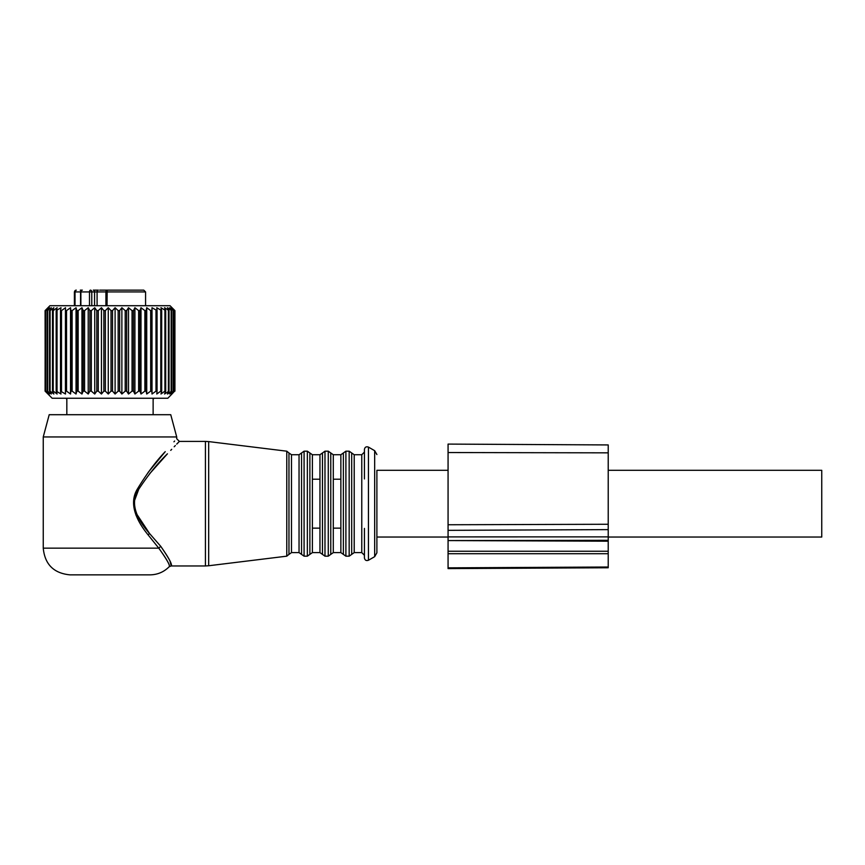 <?xml version="1.0" encoding="UTF-8"?>
<svg xmlns="http://www.w3.org/2000/svg" width="865" height="865" viewBox="0 0 865 865"><rect width="100%" height="100%" fill="white"/><g stroke="black" fill="none" stroke-linecap="round" stroke-linejoin="round"><path stroke-width="1.3" d="M128.117 290.143L128.917 290.143M121.77 290.143L122.43 290.143M99.702 290.143L107.184 290.143L107.033 305.713M80.304 290.143L82.337 290.143A1.784 1.46 90 0 0 80.877 291.927L80.877 305.713M139.362 290.143L107.184 290.143A1.784 1.254 90 0 0 105.919 291.927L97.085 291.927L97.085 305.713M105.919 305.713L105.919 291.927L145.569 291.927L143.785 290.143L139.654 290.143M93.312 290.143L98.34 290.143A1.784 1.254 90 0 0 97.085 291.927L94.566 291.927A1.784 1.254 -90 0 0 93.312 290.143M74.509 305.713L75.028 291.927A1.784 1.254 90 0 1 76.282 290.143A1.784 1.773 90 0 0 74.509 291.927L76.174 290.143M117.11 290.143L107.184 290.143M43.25 436.944L49.208 414.703L170.751 414.703L176.709 436.944L43.25 436.944L43.25 548.161C44.829 564.369 53.727 573.268 69.946 574.857L150.013 574.857C157.484 574.738 163.863 572.046 169.151 566.77L171.075 565.959L205.427 565.959L205.427 441.399L179.379 441.399L176.741 444.102M43.25 548.161L158.782 548.161C167.129 559.893 170.589 566.099 169.151 566.759C170.394 565.645 166.934 559.45 158.782 548.161L160.739 546.334L149.569 533.532L148.045 534.819L158.782 548.161L148.045 534.819C138.692 523.39 127.631 505.074 137.33 489.125C146.639 473.825 155.938 461.337 165.237 451.671L148.045 472.539M174.622 441.042L173.962 441.788M135.892 515.01L133.653 500.77M136.735 514.102L149.569 533.532C139.838 522.568 128.334 505.019 138.422 489.731C148.099 475.047 157.776 463.078 167.442 453.811L149.569 473.815M175.335 445.562L174.168 446.772M171.703 449.324L170.719 450.362M166.058 455.282L162.339 459.272M155.17 467.23L154.23 468.311M136.292 513.021L135.221 509.701M134.767 507.582L134.508 505.582M134.432 503.906L134.443 502.9M134.713 500.067L138.908 488.844M160.739 546.334C169.291 558.714 172.73 565.256 171.065 565.948C172.557 564.78 169.108 558.239 160.739 546.334L160.977 546.593M170.924 564.845L170.016 561.288M288.964 452.957L286.769 451.184L286.769 556.173L288.964 554.4L288.964 452.957L291.483 454.741L299.041 454.741L301.561 452.968L301.561 554.389L304.08 556.173L304.08 451.184L307.356 451.184L307.356 556.173L309.875 554.389L309.875 452.968L312.384 454.741L312.384 528.147L312.384 480.216M312.384 528.147L319.953 528.147L319.953 552.616L322.472 554.389L322.472 452.968L319.953 454.741L319.953 528.147L312.384 528.147L312.384 552.616L319.953 552.616M312.384 479.21L319.953 479.21M322.472 554.389L324.981 556.173L324.981 451.184L328.268 451.184L328.268 556.173L330.776 554.389L330.776 452.968L333.295 454.741L333.295 528.147L340.864 528.147L340.864 552.616L343.373 554.389L343.373 452.968L340.864 454.741L340.864 528.147L333.295 528.147L333.295 552.616L340.864 552.616M333.295 479.21L340.864 479.21M364.435 528.418L364.435 555.276L361.765 552.616L361.765 454.741L364.435 452.071M368.436 447.097L368.436 560.26L374.664 556.671L374.664 450.687L368.436 447.097C366.23 446.34 364.889 447.118 364.435 449.4L364.435 478.94M364.435 529.694L364.435 557.947C364.889 560.239 366.23 561.007 368.436 560.26M448.07 470.311L376.891 470.311L376.891 552.811L376.891 537.046L448.07 537.046M376.891 527.239L376.891 537.046M171.951 394.007L167.81 398.246L52.149 398.246L45.088 391.131L45.175 310.611L45.175 391.131L48.299 394.018L45.791 391.131L45.791 310.611L48.299 307.713L45.175 310.611M171.94 394.018L174.611 391.131L174.611 310.611L171.94 307.713L174.925 310.611L170.037 305.713L49.921 305.713L45.088 310.611L45.175 391.131M46.04 391.131L49.424 394.018L47.283 391.131L51.284 394.018L50.094 391.131L53.857 394.018L52.506 391.131L53.219 391.131L53.219 310.611L52.506 310.611L53.857 307.713L50.094 310.611L51.284 307.713L47.283 310.611L49.424 307.713L46.04 310.611M169.778 393.953L171.648 391.131L167.561 393.953M174.611 391.131L171.27 393.953M171.194 394.018L173.519 391.131L173.519 310.611L169.691 307.713L171.648 310.611L167.475 307.713L169.032 310.611L164.555 307.713L165.702 310.611L160.977 307.713L161.69 310.611L156.781 307.713L157.052 310.611L152.013 307.713L151.84 310.611L150.683 310.611L146.736 307.713L146.131 310.611L144.877 310.611L141.006 307.713L139.968 310.611L138.638 310.611L134.908 307.713L133.448 310.611L132.053 310.611L128.507 307.713L126.647 310.611L125.198 310.611L121.879 307.713L119.64 310.611L118.159 310.611L115.099 307.713L112.515 310.611L111.023 310.611L108.266 307.713L105.357 310.611L103.865 310.611L101.454 307.713L98.264 310.611L96.793 310.611L94.739 307.713L91.312 310.611L89.874 310.611L88.219 307.713L84.575 310.611L83.202 310.611L81.959 307.713L78.153 310.611L76.855 310.611L76.033 307.713L72.119 310.611L70.908 310.611L70.53 307.713L66.54 310.611L65.437 310.611L65.502 307.713L61.491 310.611L60.507 310.611L61.004 307.713L56.182 310.611L57.112 307.713L53.219 310.611M169.691 394.018L173.519 391.131M167.475 394.018L169.032 391.131L169.032 310.611M53.219 391.131L57.112 394.018L56.182 391.131L61.004 394.018L60.507 391.131L65.502 394.018L65.437 391.131L66.54 391.131L70.53 394.018L70.908 391.131L72.119 391.131L76.033 394.018L76.855 391.131L78.153 391.131L81.959 394.018L83.202 391.131L84.575 391.131L88.219 394.018L89.874 391.131L91.312 391.131L94.739 394.018L96.793 391.131L98.264 391.131L101.454 394.018L103.865 391.131L105.357 391.131L108.266 394.018L111.023 391.131L112.515 391.131L115.099 394.018L118.159 391.131L119.64 391.131L121.879 394.018L125.198 391.131L126.647 391.131L128.507 394.018L132.053 391.131L133.448 391.131L134.908 394.018L138.638 391.131L139.968 391.131L141.006 394.018L144.877 391.131L146.131 391.131L146.736 394.018L150.683 391.131L151.84 391.131L152.013 394.018L156.003 391.131L157.052 391.131L156.781 394.018L160.771 391.131L161.69 391.131L160.977 394.018L164.912 391.131L165.702 391.131L164.555 394.018L169.032 391.131M52.506 391.131L52.506 310.611M50.094 391.131L50.094 310.611M49.521 391.131L49.521 310.611M47.683 391.131L47.683 310.611M47.283 391.131L47.283 310.611M45.791 391.131L45.791 310.611M174.611 310.611L171.194 307.713L173.519 310.611M174.925 310.611L174.925 391.131L174.925 310.611M174.449 391.131L174.449 310.611M173.184 391.131L173.184 310.611M171.648 391.131L171.648 310.611M171.162 391.131L171.162 310.611M168.394 391.131L168.394 310.611M165.702 391.131L165.702 310.611M164.912 391.131L164.912 310.611M161.69 391.131L161.69 310.611M160.771 391.131L160.771 310.611M157.052 391.131L157.052 310.611M156.003 391.131L156.003 310.611M152.013 394.018L152.013 307.713M151.84 391.131L151.84 310.611M150.683 391.131L150.683 310.611M146.736 394.018L146.736 307.713M146.131 391.131L146.131 310.611M144.877 391.131L144.877 310.611M141.006 394.018L141.006 307.713M139.968 391.131L139.968 310.611M138.638 391.131L138.638 310.611M134.908 394.018L134.908 307.713M133.448 391.131L133.448 310.611M132.053 391.131L132.053 310.611M128.507 394.018L128.507 307.713M126.647 391.131L126.647 310.611M125.198 391.131L125.198 310.611M121.879 394.018L121.879 307.713M119.64 391.131L119.64 310.611M118.159 391.131L118.159 310.611M115.099 394.018L115.099 307.713M112.515 391.131L112.515 310.611M111.023 391.131L111.023 310.611M108.266 394.018L108.266 307.713M105.357 391.131L105.357 310.611M103.865 391.131L103.865 310.611M101.454 394.018L101.454 307.713M98.264 391.131L98.264 310.611M96.793 391.131L96.793 310.611M94.739 394.018L94.739 307.713M91.312 391.131L91.312 310.611M89.874 391.131L89.874 310.611M88.219 394.018L88.219 307.713M84.575 391.131L84.575 310.611M83.202 391.131L83.202 310.611M81.959 394.018L81.959 307.713M78.153 391.131L78.153 310.611M76.855 391.131L76.855 310.611M76.033 394.018L76.033 307.713M72.119 391.131L72.119 310.611M70.908 391.131L70.908 310.611M70.53 394.018L70.53 307.713M66.54 391.131L66.54 310.611M65.437 391.131L65.437 310.611M61.491 391.131L61.491 310.611M60.507 391.131L60.507 310.611M57.036 391.131L57.036 310.611M56.182 391.131L56.182 310.611M153.127 414.703L153.127 399.208A4.001 4.001 0 0 0 154.013 398.246A4.001 4.001 0 0 1 153.105 399.208L152.997 398.246M65.945 398.246A4.001 4.001 0 0 0 66.843 399.208L66.962 398.246M608.214 537.014L608.214 541.198L448.07 540.571L608.214 540.311M448.07 536.895L608.214 536.873L608.214 444.934L448.07 444.091L448.07 540.171M608.214 567.018L448.07 567.851L448.07 568.597L608.214 567.764L608.214 541.198M448.07 567.851L448.07 540.571M448.07 548.583L448.07 546.02L448.07 548.583M608.214 537.046L821.75 537.046L821.75 470.311L608.214 470.311M75.028 305.713L75.028 291.927L89.484 291.927A1.784 1.027 90 0 1 90.511 290.143A1.784 1.254 90 0 1 91.776 291.927L94.566 291.927L94.566 305.713M89.484 305.713L89.484 291.927L91.776 291.927L91.776 305.713M286.769 451.184L208.681 441.593L208.681 565.753L205.427 565.959M291.483 454.741L291.483 552.616L299.041 552.616L301.561 554.389M299.041 454.741L299.041 552.616M343.373 452.968L345.892 451.184L345.892 556.173L343.373 554.389M345.892 451.184L349.168 451.184L349.168 556.173L345.892 556.173M349.168 451.184L351.687 452.968L351.687 554.389L349.168 556.173M351.687 452.968L354.207 454.741L354.207 552.616L361.765 552.616M608.214 553.719L448.07 553.719M608.214 551.254L448.07 551.254M608.214 529.618L448.07 530.342M608.214 524.266L448.07 524.752M608.214 452.838L448.07 452.536M145.569 291.927L145.569 305.713M82.337 290.143A1.784 1.784 0 0 0 80.553 291.927L80.553 305.713M74.39 291.927L74.39 305.713M176.709 436.944L176.709 438.728L179.369 441.399M208.681 441.593L205.427 441.399M286.769 556.173L208.681 565.753M288.964 554.4L291.483 552.616M304.08 451.184L301.561 452.968M304.08 556.173L307.356 556.173M309.875 452.968L307.356 451.184M309.875 554.389L312.384 552.616M312.384 454.741L319.953 454.741M324.981 451.184L322.472 452.968M324.981 556.173L328.268 556.173M330.776 452.968L328.268 451.184M330.776 554.389L333.295 552.616M333.295 454.741L340.864 454.741M351.687 554.389L354.207 552.616M354.207 454.741L361.765 454.741M374.664 450.687L376.891 454.547M374.664 556.671L376.891 552.811M66.832 399.208L66.832 414.703"/></g></svg>
